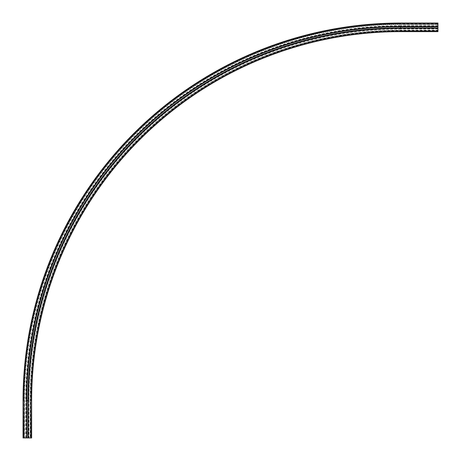 <?xml version="1.0" encoding="UTF-8"?>
<svg xmlns="http://www.w3.org/2000/svg" width="461" height="461" viewBox="0 0 461 461"><rect width="100%" height="100%" fill="white"/><g stroke="black" fill="none" stroke-linecap="round" stroke-linejoin="round"><path stroke-width="0.35" stroke-dasharray="2.31 1.73" d="M437.95 27.983L437.95 26.703L437.95 27.983L400.621 27.983A372.638 372.638 0 0 0 27.983 400.621L26.703 400.621L27.983 400.621M437.95 26.703L400.621 26.703A373.923 373.923 0 0 0 26.703 400.621M437.95 30.501L437.95 30.132L437.95 30.501L400.621 30.501A370.12 370.12 0 0 0 30.501 400.621L30.132 400.621L30.132 437.95L30.501 437.95L27.839 437.95L30.132 437.95L30.132 400.621L30.501 400.621L30.501 437.95M431.98 27.718L431.98 26.968L433.968 26.968L433.968 27.718L433.968 26.968L431.98 26.968L431.98 27.718L433.968 27.718L431.98 27.718M414.059 26.968L412.071 26.968L414.059 26.968L414.059 27.718L412.071 27.718L414.059 27.718M412.071 26.968L412.071 27.718M26.456 400.621L28.23 400.621L26.456 400.621L27.983 400.868L26.703 400.868L26.703 437.702L28.23 437.95L26.456 437.95L28.23 437.95M28.23 400.621L27.983 437.702L26.456 437.95M26.968 432.971L26.968 433.968L26.968 432.971M27.718 432.971L27.718 433.968L27.718 432.971M27.718 413.068L27.718 412.071L27.718 413.068M26.968 413.068L26.968 412.071L26.968 413.068M27.741 423.175L27.741 423.688L27.741 423.175M27.764 424.466L27.764 423.573L27.741 424.466M27.741 424.863L27.741 425.52M27.741 427.151L27.764 426.644L27.741 427.151M27.741 422.207L27.764 422.702L27.741 422.207M27.741 425.267L27.741 424.719L27.741 425.267M27.741 427.658L27.764 427.18L27.741 427.658M27.741 429.289L27.764 428.834L27.741 429.289M27.741 416.174L27.741 429.859L27.741 416.174M27.741 428.718L27.741 427.894L27.764 428.718M27.741 421.976L27.764 421.492L27.741 421.976M27.741 420.726L27.764 421.06L27.741 420.726M27.741 426.558L27.741 425.733L27.764 426.558M437.95 25.972L400.621 25.972L437.95 26.225L400.621 26.225L400.621 26.968L437.95 26.968L400.621 26.968L437.95 26.968L437.95 23.92L437.95 26.968L400.621 26.968A373.652 373.652 0 0 0 26.968 400.621L26.968 437.95L26.968 400.621L26.968 437.95L23.92 437.95L26.968 437.95L26.968 400.621L26.847 437.95L26.968 400.621L25.724 400.621L25.724 437.95M431.98 26.968L433.968 26.968L431.98 26.968M437.95 28.962L400.621 28.962L400.621 27.718L437.95 27.718L400.621 27.718L437.95 27.718L437.95 30.766L437.95 27.718L400.621 27.718A372.909 372.909 0 0 0 27.718 400.621L27.718 437.95L27.718 400.621L27.718 437.95L27.718 400.621L27.718 437.95L27.839 400.621L27.718 437.95L30.766 437.95L27.85 437.95M27.718 429.612L27.718 416.427L27.718 429.612M30.766 437.95L31.636 437.95L30.766 437.95L30.766 400.621L30.766 437.95M28.15 437.95L28.052 400.621L28.052 437.95L31.636 437.95L31.636 400.621A368.984 368.984 0 0 1 400.621 31.636L400.621 30.887L437.95 30.887L400.621 30.887L437.95 30.887L400.621 30.887L400.621 31.636L437.95 31.636L437.95 23.05L437.95 23.92L437.95 23.05L400.621 23.05A377.571 377.571 0 0 0 23.05 400.621L23.05 437.95L23.05 400.621L23.05 437.95L26.629 437.95L26.629 400.621L26.536 437.95M28.052 437.95L26.629 437.95M437.95 23.05L400.621 23.05L400.621 23.92L437.95 23.92L400.621 23.799A376.827 376.827 0 0 0 23.799 400.621L23.799 437.95L23.799 400.621L23.799 437.95L23.799 400.621L23.425 400.621L23.92 400.621L23.92 437.95L23.799 400.621A376.827 376.827 0 0 1 400.621 23.799A376.827 376.827 0 0 0 23.799 400.621A376.827 376.827 0 0 1 400.621 23.799A376.827 376.827 0 0 0 23.799 400.621A376.827 376.827 0 0 1 400.621 23.799L400.621 23.05A377.571 377.571 0 0 0 23.05 400.621L23.425 400.621L23.05 400.621A377.571 377.571 0 0 1 400.621 23.05A377.571 377.571 0 0 0 23.05 400.621L23.298 437.95M31.636 437.95L31.636 400.621L31.636 437.95M30.887 400.621L30.887 437.95L30.887 400.621L30.887 437.95L30.887 400.621L31.636 400.621L30.887 400.621A369.734 369.734 0 0 1 400.621 30.887A369.734 369.734 0 0 0 30.887 400.621A369.734 369.734 0 0 1 400.621 30.887A369.734 369.734 0 0 0 30.887 400.621A369.734 369.734 0 0 1 400.621 30.887L400.621 30.766A369.86 369.86 0 0 0 30.766 400.621A369.86 369.86 0 0 1 400.621 30.766L400.621 30.887A369.734 369.734 0 0 0 30.887 400.621M437.95 24.179L400.621 24.179C302.923 23.799 205.888 63.543 136.537 132.359C65.208 201.993 23.765 300.941 24.179 400.621L24.554 400.621L24.554 437.95L24.554 400.621A376.067 376.067 0 0 1 400.621 24.554L400.621 24.179L400.621 24.554L437.95 24.554L437.95 24.179L437.95 24.554L400.621 24.554A376.067 376.067 0 0 0 24.554 400.621L24.179 400.621L24.179 437.95M28.461 400.621A372.16 372.16 0 0 1 400.621 28.461L437.95 28.461L400.621 28.461A372.16 372.16 0 0 0 28.461 400.621L28.461 437.95L28.461 400.621L27.85 400.621A372.77 372.77 0 0 1 400.621 27.85L400.621 28.461A372.16 372.16 0 0 0 28.461 400.621L28.709 437.95M25.972 437.95L26.225 400.621A374.401 374.401 0 0 1 400.621 26.225A374.401 374.401 0 0 0 26.225 400.621L26.968 400.621A373.652 373.652 0 0 1 400.621 26.968A373.652 373.652 0 0 0 26.968 400.621A373.652 373.652 0 0 1 400.621 26.968A373.652 373.652 0 0 0 26.968 400.621A373.652 373.652 0 0 1 400.621 26.968L400.621 26.847A373.779 373.779 0 0 0 26.847 400.621A373.779 373.779 0 0 1 400.621 26.847L400.621 25.724A374.897 374.897 0 0 0 25.724 400.621M437.95 27.85L400.621 27.718A372.909 372.909 0 0 0 27.718 400.621A372.909 372.909 0 0 1 400.621 27.718L437.95 27.839L400.621 27.718A372.909 372.909 0 0 0 27.718 400.621A372.909 372.909 0 0 1 400.621 27.718A372.909 372.909 0 0 0 27.718 400.621L28.962 400.621L28.962 437.95M31.636 400.621A368.984 368.984 0 0 1 400.621 31.636A368.984 368.984 0 0 0 31.636 400.621A368.984 368.984 0 0 1 400.621 31.636A368.984 368.984 0 0 0 31.636 400.621L31.388 437.95M27.764 425.52L27.764 424.863M27.764 423.63L27.764 422.956L27.741 423.63M27.764 423.688L27.764 423.256L27.741 423.688M27.764 425.497L27.764 425.151L27.764 425.497M27.764 424.379L27.764 423.82L27.741 424.368M400.621 27.983L400.621 26.703L400.621 27.983M400.621 30.501L400.621 30.132A370.494 370.494 0 0 0 30.132 400.621A370.494 370.494 0 0 1 400.621 30.132L400.621 30.501M437.95 30.132L400.621 30.132L437.95 30.132M437.95 28.15L400.621 28.15A372.471 372.471 0 0 0 28.15 400.621M437.95 31.388L400.621 31.388A369.238 369.238 0 0 0 31.388 400.621M437.95 23.298L400.621 23.298A377.323 377.323 0 0 0 23.298 400.621M437.95 26.536L400.621 26.536A374.084 374.084 0 0 0 26.536 400.621M400.621 23.92A376.7 376.7 0 0 0 23.92 400.621A376.7 376.7 0 0 1 400.621 23.92M437.95 25.724L400.621 25.724M437.95 26.847L400.621 26.847L437.95 26.847M400.621 25.972A374.649 374.649 0 0 0 25.972 400.621M437.95 30.766L400.621 30.766L437.95 30.766M437.95 28.709L400.621 28.709A371.912 371.912 0 0 0 28.709 400.621M400.621 27.839A372.782 372.782 0 0 0 27.839 400.621A372.782 372.782 0 0 1 400.621 27.839M400.621 28.962A371.664 371.664 0 0 0 28.962 400.621M400.621 28.15L400.621 28.052A372.569 372.569 0 0 0 28.052 400.621L26.629 400.621A373.992 373.992 0 0 1 400.621 26.629L400.621 26.536M26.836 437.95L26.836 400.621A373.79 373.79 0 0 1 400.621 26.836L437.95 26.836M437.95 28.052L400.621 28.052L400.621 26.629L437.95 26.629M27.718 431.98L26.968 431.98L27.718 431.98M26.968 412.071L27.718 412.071M26.968 433.968L27.718 433.968L26.968 433.968M26.968 414.059L27.718 414.059"/><path stroke-width="0.69" d="M437.95 23.05L400.621 23.05L437.95 23.05L437.95 31.636L400.621 31.636A368.984 368.984 0 0 0 31.636 400.621L31.636 437.95L28.052 437.95L28.052 400.621L28.15 437.95M26.629 437.95L26.536 400.621L26.629 437.95L28.052 437.95M26.536 437.95L23.05 437.95L23.05 400.621L23.298 437.95M400.621 23.05A377.571 377.571 0 0 0 23.05 400.621A377.571 377.571 0 0 1 400.621 23.05L400.621 23.298A377.323 377.323 0 0 0 23.298 400.621M437.95 31.636L400.621 31.636L437.95 31.636M437.95 26.536L400.621 26.536A374.084 374.084 0 0 0 26.536 400.621M437.95 23.298L400.621 23.298M31.388 437.95L31.636 400.621M437.95 31.388L400.621 31.388A369.238 369.238 0 0 0 31.388 400.621M437.95 28.15L400.621 28.15A372.471 372.471 0 0 0 28.15 400.621M400.621 26.536L400.621 26.629A373.992 373.992 0 0 0 26.629 400.621L28.052 400.621A372.569 372.569 0 0 1 400.621 28.052L400.621 28.15M437.95 26.629L400.621 26.629L400.621 28.052L437.95 28.052"/></g></svg>
